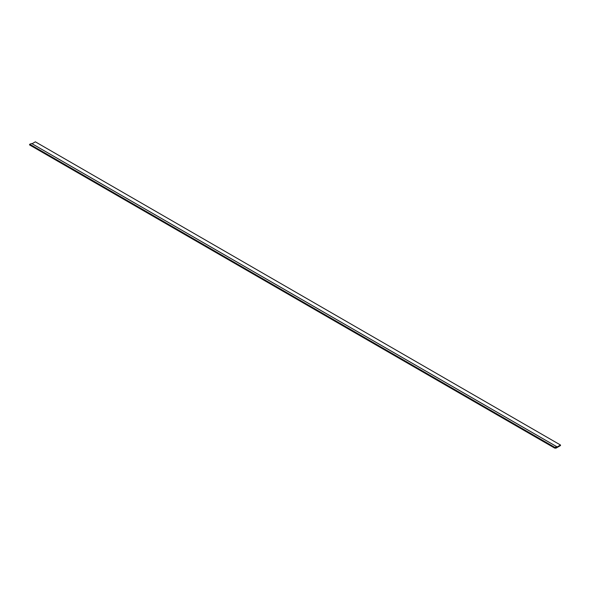 <?xml version="1.0" encoding="UTF-8"?>
<svg xmlns="http://www.w3.org/2000/svg" width="590" height="590" viewBox="0 0 590 590"><rect width="100%" height="100%" fill="white"/><g stroke="black" fill="none" stroke-linecap="round" stroke-linejoin="round"><path stroke-width="0.89" d="M556.827 447.139L560.5 445.015L560.5 445.561L555.986 448.171L554.644 448.068L554.88 447.419L556.827 446.719L556.827 447.139M32.052 143.739L35.356 141.829L560.5 445.015M554.6 448.024L29.5 144.882L29.736 144.233L31.683 143.525L556.827 446.719M556.768 446.8L556.768 447.227L560.448 445.111L555.994 448.105L554.681 448.002L554.865 447.486L556.768 446.8L556.768 447.227M560.448 445.111L555.994 448.105L554.681 448.002M559.814 445.959L556.665 447.781M29.736 144.233L554.88 447.419M29.5 144.882L554.644 448.068"/></g></svg>
